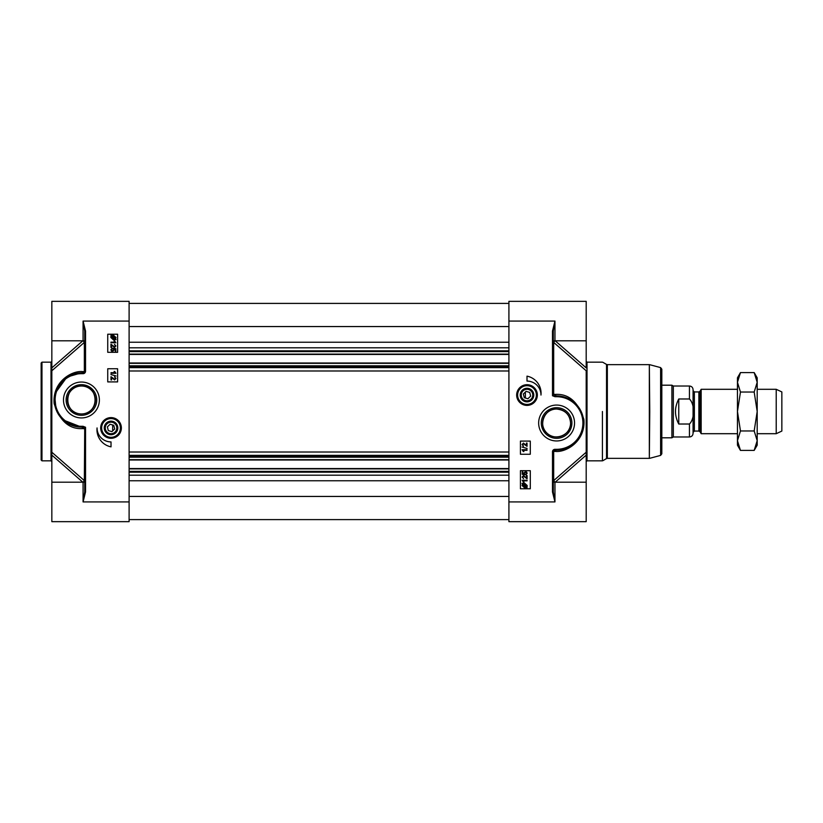 <?xml version="1.0" encoding="UTF-8"?>
<svg xmlns="http://www.w3.org/2000/svg" width="823" height="823" viewBox="0 0 823 823"><rect width="100%" height="100%" fill="white"/><g stroke="black" fill="none" stroke-linecap="round" stroke-linejoin="round"><path stroke-width="1.23" d="M41.15 362.994L41.15 460.006L41.973 460.829L41.973 362.171L41.15 362.994M112.504 433.947A6.183 6.183 0 0 1 105.025 429.431A6.183 6.183 0 0 1 109.51 421.942A6.183 6.183 0 0 1 117.031 426.448A6.183 6.183 0 0 1 112.504 433.947M109.624 422.364A5.751 5.751 0 0 1 116.568 429.513A5.751 5.751 0 0 1 106.897 431.952A5.751 5.751 0 0 1 109.624 422.364M111.959 431.622L108.307 430.583L107.371 426.9L110.097 424.257L113.749 425.296L114.685 428.978L111.959 431.622M108.677 418.362A9.866 9.866 0 0 0 101.445 430.295A9.866 9.866 0 0 0 113.379 437.517A9.866 9.866 0 0 0 120.611 425.584A9.866 9.866 0 0 0 108.677 418.362A9.866 9.866 0 0 0 101.445 430.295A9.866 9.866 0 0 0 113.379 437.517A9.866 9.866 0 0 0 120.611 425.584A9.866 9.866 0 0 0 108.677 418.362A9.866 9.866 0 0 1 120.888 427.939M112.648 434.523A6.779 6.779 0 0 0 115.92 423.248A6.779 6.779 0 0 0 104.511 426.047A6.779 6.779 0 0 0 112.648 434.523M84.718 429.102L84.718 491.959L83.072 501.927L83.072 482.196L51.839 482.196L51.839 521.659L129.108 521.659L129.108 301.341L51.839 301.341L51.839 370.762L84.131 342.594A22.663 11.059 -58.8 0 0 84.347 342.687L84.347 371.595A1.646 1.307 -90 0 1 83.072 372.86L81.436 372.86A27.128 27.128 0 0 0 54.308 399.988A27.128 27.128 0 0 0 81.436 427.116A1.646 1.276 -90 0 1 82.701 428.598L84.718 428.762L85.541 427.26L83.123 427.116L84.718 428.762L84.347 480.313A1.646 1.43 -110.5 0 1 84.522 481.342M111.002 379.928L111.002 376.667L114.603 379.3L115.457 378.364L114.531 376.78L115.961 378.385L114.592 379.917L111.589 377.51L111.589 379.928L111.002 379.928M116.022 375.977L110.92 374.547L116.022 375.977M111.002 372.675L114.86 372.675L114.13 371.461L114.716 371.461L115.961 373.282L111.002 373.282L111.002 372.675M112.298 348.767L111.362 349.713L112.576 350.763L113.697 349.713L113.286 348.242L115.817 348.715L115.817 351.174L115.241 351.174L115.241 349.209L113.913 348.942L114.222 349.868L112.628 351.4L111.465 351.01L110.868 349.724L112.247 348.129L112.298 348.767M110.951 347.481L110.951 344.22L114.551 346.853L115.405 345.927L114.479 344.333L115.899 345.938L114.531 347.471L111.537 345.063L111.537 347.481L110.951 347.481M110.951 342.142L114.808 342.142L114.078 340.938L114.664 340.938L115.899 342.749L110.951 342.749L110.951 342.142M114.634 338.901L113.399 339.189L111.434 337.502L111.835 336.401L114.634 338.901M114.983 338.623L112.175 336.113L113.42 335.815L115.415 337.512L114.983 338.623M116.064 339.59L113.42 339.858L110.868 337.512L111.033 335.095L111.702 335.691L113.409 335.136L115.971 337.512L115.436 339.025L116.064 339.59M107.741 352.306L107.741 334.22L117.607 334.22L117.607 352.306L107.741 352.306M107.741 381.903L107.741 368.755L117.607 368.755L117.607 381.903L107.741 381.903M111.023 446.848A17.427 17.427 0 0 1 97.052 427.939A13.97 13.97 0 0 0 111.023 441.92L111.023 446.848M84.522 341.658A1.646 1.43 -69.5 0 1 84.347 342.687A1.646 1.029 -0 0 0 84.697 342.193M84.255 341.298A1.646 1.43 -67.1 0 1 84.131 342.594A1.646 0.905 -131.1 0 0 82.886 340.804M129.108 321.073L83.072 321.073L84.718 331.041L84.718 371.214A1.646 1.646 0 0 1 83.072 372.86L83.072 373.683A2.469 2.469 0 0 0 85.541 371.214L85.541 331.041L83.072 321.073L83.072 340.804L51.839 340.804M54.688 395.421L56.057 409.587L62.99 419.884L81.436 427.116L83.123 427.116A1.646 1.276 -90 0 1 84.347 428.598L84.347 428.937M84.697 480.807A1.646 1.029 180 0 0 84.347 480.313A22.663 11.059 -121.2 0 0 84.131 480.406A1.646 1.43 -112.9 0 1 84.255 481.702M51.839 370.762L51.839 452.239L84.131 480.406A1.646 0.905 -48.9 0 1 82.886 482.196M83.072 372.86A1.646 1.646 0 0 0 84.718 371.214A1.646 0.597 0 0 1 84.347 371.595A2017.605 85.859 -177 0 0 82.701 371.605C72.249 370.309 52.168 381.533 54.153 403.64C59.791 421.078 69.307 429.4 82.701 428.598M83.03 427.116L83.03 426.293L81.436 426.293A26.305 26.305 0 0 1 55.12 399.988A26.305 26.305 0 0 1 81.436 373.683L83.072 373.683M51.839 469.264L51.839 468.287M51.839 482.196L51.839 455.119L82.856 482.216M51.839 452.239L51.839 455.119M84.718 491.959L85.541 491.959L85.541 427.26L83.03 426.293M84.718 331.041L85.541 331.041M129.108 501.927L83.072 501.927L85.541 491.959M55.141 393.291L66.982 377.037L81.436 372.86A1.646 1.307 90 0 0 82.701 371.605M96.744 399.988A15.318 15.318 0 0 1 81.436 415.306A15.318 15.318 0 0 1 66.118 399.988A15.318 15.318 0 0 1 81.436 384.67A15.318 15.318 0 0 1 96.744 399.988M99.377 399.988A17.952 17.952 0 0 0 72.455 384.444A17.952 17.952 0 0 0 72.455 415.533A17.952 17.952 0 0 0 99.377 399.988M121.372 427.939A10.339 10.339 0 0 0 105.858 418.989A10.339 10.339 0 0 0 105.858 436.9A10.339 10.339 0 0 0 121.372 427.939M67.455 399.988A13.97 13.97 0 0 1 81.436 386.018A13.97 13.97 0 0 1 95.406 399.988A13.97 13.97 0 0 1 81.436 413.969A13.97 13.97 0 0 1 67.455 399.988M81.436 413.969C62.373 413.578 64.235 384.722 81.436 386.018C98.626 384.722 100.488 413.578 81.436 413.969M112.669 430.933L112.669 424.987M556.595 409.031C565.185 409.988 569.845 414.648 570.576 423.012C571.553 434.534 555.288 441.684 547.007 433.176C538.293 426.767 543.396 408.547 556.595 409.031M529.724 392.417L530.66 396.1L527.934 398.744L524.282 397.704L523.346 394.022L526.072 391.378L529.724 392.417M525.362 392.067L525.362 398.013M542.624 423.012A13.97 13.97 0 0 1 556.595 409.031A13.97 13.97 0 0 1 570.576 423.012A13.97 13.97 0 0 1 556.595 436.982A13.97 13.97 0 0 1 542.624 423.012M516.659 395.061A10.339 10.339 0 0 0 532.172 404.011A10.339 10.339 0 0 0 532.172 386.1A10.339 10.339 0 0 0 516.659 395.061M529.354 404.638A9.866 9.866 0 0 0 536.586 392.705A9.866 9.866 0 0 0 524.652 385.483A9.866 9.866 0 0 0 517.42 397.416A9.866 9.866 0 0 0 529.354 404.638A9.866 9.866 0 0 1 517.142 395.061M571.913 423.012A15.318 15.318 0 0 1 556.595 438.33A15.318 15.318 0 0 1 541.287 423.012A15.318 15.318 0 0 1 556.595 407.694A15.318 15.318 0 0 1 571.913 423.012M555.144 482.196A1.646 0.905 48.9 0 1 553.9 480.406A22.663 11.059 121.2 0 0 553.684 480.313L553.684 451.405A2017.605 85.859 3 0 0 555.33 451.395C565.782 452.691 585.863 441.467 583.877 419.36C578.24 401.922 568.724 393.6 555.33 394.402L553.313 394.238L553.313 331.041L554.949 321.104L552.49 331.041L552.49 395.74L554.908 395.884A1.646 1.276 90 0 1 553.684 394.402L553.684 342.687A22.663 11.059 58.8 0 0 553.9 342.594A1.646 0.905 131.1 0 1 555.144 340.804M555.175 482.216L586.192 455.119L586.192 452.239L586.192 521.659L508.912 521.659L508.912 321.073L554.959 321.073L554.959 340.804L586.192 340.804L586.192 301.341L508.912 301.341L508.912 321.073M552.49 491.959L554.959 501.927L553.313 491.959L552.49 491.959L552.49 451.786A2.469 2.469 0 0 1 554.959 449.317L556.595 449.317A26.305 26.305 0 0 0 582.9 423.012A26.305 26.305 0 0 0 556.595 396.707L555 396.707L554.908 395.884A1.646 1.646 45.8 0 1 553.313 394.238L552.49 395.74L555 396.707M530.29 470.694L530.29 488.78L520.424 488.78L520.424 470.694L530.29 470.694M530.29 441.097L530.29 454.245L520.424 454.245L520.424 441.097L530.29 441.097M527.008 376.152A17.427 17.427 0 0 1 540.978 395.061A13.97 13.97 0 0 0 527.008 381.08L527.008 376.152M538.654 423.012A17.952 17.952 0 0 0 565.576 438.556A17.952 17.952 0 0 0 565.576 407.467A17.952 17.952 0 0 0 538.654 423.012M586.192 353.736L586.192 354.713M553.776 341.298A1.646 1.43 67.1 0 0 553.9 342.594L586.192 370.762L586.192 452.239L553.9 480.406A1.646 1.43 112.9 0 0 553.776 481.702M586.192 340.804L586.192 367.881L555.175 340.784M553.313 491.959L553.313 451.786A1.646 0.597 180 0 1 553.684 451.405A1.646 1.307 90 0 1 554.959 450.14L556.595 450.14A1.646 1.307 -90 0 0 555.33 451.395M583.497 419.504L583.661 424.905L582.55 430.902L579.999 436.735L576.841 441.066L572.921 444.677L567.603 447.805L562.263 449.543L556.595 450.14A27.128 27.128 0 0 0 583.723 423.012A27.128 27.128 0 0 0 556.595 395.884A1.646 1.276 90 0 1 555.33 394.402M556.595 449.317L556.595 450.14A27.128 27.128 0 0 0 583.723 423.012A27.128 27.128 0 0 0 556.595 395.884L564.907 397.19L571.388 400.266M575.462 403.517L580.616 410.399L583.404 418.825M556.595 396.707L556.595 395.884L555 395.884M553.313 331.041L552.49 331.041M552.49 451.786L553.313 451.786A1.646 1.646 0 0 1 554.959 450.14L554.959 449.317M553.334 342.193A1.646 1.029 0 0 0 553.684 342.687A1.646 1.43 69.5 0 1 553.509 341.658M553.509 481.342A1.646 1.43 110.5 0 1 553.684 480.313A1.646 1.029 180 0 0 553.334 480.807M521.957 483.41L524.611 483.142L527.162 485.488L526.998 487.905L526.329 487.309L524.621 487.864L522.06 485.488L522.595 483.975L521.957 483.41M523.397 484.099L524.632 483.811L526.597 485.498L526.195 486.599L523.397 484.099M523.047 484.377L525.856 486.887L524.611 487.185L522.615 485.488L523.047 484.377M527.08 480.858L523.222 480.858L523.953 482.062L523.366 482.062L522.132 480.251L527.08 480.251L527.08 480.858M527.08 475.519L527.08 478.78L523.479 476.147L522.626 477.073L523.551 478.667L522.132 477.062L523.5 475.529L526.494 477.937L526.494 475.519L527.08 475.519M525.732 474.233L526.669 473.287L525.455 472.237L524.333 473.287L524.745 474.758L522.214 474.285L522.214 471.826L522.79 471.826L522.79 473.791L524.117 474.058L523.809 473.132L525.403 471.6L526.566 471.991L527.162 473.276L525.784 474.871L525.732 474.233M527.029 450.325L523.171 450.325L523.901 451.539L523.315 451.539L522.07 449.718L527.029 449.718L527.029 450.325M522.008 447.023L527.111 448.453L522.008 447.023M527.029 443.072L527.029 446.333L523.428 443.7L522.574 444.636L523.5 446.22L522.07 444.615L523.438 443.083L526.442 445.49L526.442 443.072L527.029 443.072M661.826 411.5L661.826 369.188L660.612 367.603L660.612 455.397L661.826 453.812L661.826 411.5M525.383 388.477A6.779 6.779 0 0 0 522.111 399.752A6.779 6.779 0 0 0 533.52 396.953A6.779 6.779 0 0 0 525.383 388.477M525.527 389.053A6.183 6.183 0 0 1 533.006 393.569A6.183 6.183 0 0 1 528.52 401.058A6.183 6.183 0 0 1 521 396.552A6.183 6.183 0 0 1 525.527 389.053M528.407 400.636A5.751 5.751 0 0 1 521.463 393.487A5.751 5.751 0 0 1 531.133 391.048A5.751 5.751 0 0 1 528.407 400.636M129.108 460.006L508.912 460.006M129.108 362.994L508.912 362.994M129.108 354.446L508.912 354.446M129.108 468.554L508.912 468.554M698.881 431.067L694.375 431.067L694.375 391.933L698.881 391.933L698.881 431.067L700.023 431.725L700.023 391.275L701.165 389.3L701.165 433.7L737.459 433.7M689.448 424.02L689.448 436.982C691.649 436.766 692.853 435.562 693.069 433.371L693.069 389.629C692.853 387.438 691.649 386.234 689.448 386.018L689.448 398.98C694.91 404.268 694.91 418.732 689.448 424.02L678.759 424.02C674.407 415.677 674.407 407.323 678.759 398.98L689.448 398.98M678.759 424.02L678.759 398.98M689.448 386.018L673.337 386.018L673.337 436.982L689.448 436.982M661.826 385.195L671.907 385.195L671.907 437.805L661.826 437.805M757.191 389.3L776.212 389.3L776.212 433.7L757.191 433.7M776.212 389.3L781.85 391.933L781.85 431.067L776.212 433.7M737.459 382.314L737.459 377.798L740.463 372.582L737.459 382.314L740.463 392.036L737.459 411.5L737.459 382.314M740.463 450.418L737.459 445.202L737.459 411.5L740.463 430.964L737.459 440.686L740.463 450.418L754.177 450.418L757.191 440.686L757.191 445.202L754.177 450.418M754.177 372.582L757.191 377.798L757.191 440.686L754.177 430.964L757.191 411.5L754.177 392.036L757.191 382.314L754.177 372.582L740.463 372.582M740.463 430.964L754.177 430.964M740.463 392.036L754.177 392.036M41.973 362.171L51.016 362.171L51.016 460.829L41.973 460.829M113.265 437.044A9.372 9.372 0 0 0 120.127 425.707A9.372 9.372 0 0 0 108.79 418.845A9.372 9.372 0 0 0 101.929 430.182A9.372 9.372 0 0 0 113.265 437.044M84.718 371.214L85.541 371.214M81.436 372.86L81.436 373.683M81.436 427.116L81.436 426.293M82.856 340.784L51.839 367.881M508.912 501.927L554.959 501.927L554.959 482.196C554.558 482.617 554.002 482.072 553.313 480.56M586.192 461.652L587.015 460.829L587.015 362.171L586.192 361.348M602.415 411.5L602.415 460.829L602.415 411.5M649.759 411.5L649.337 364.64L649.337 458.36L649.759 411.5M602.827 362.285L606.53 364.424L606.53 458.576L602.827 460.715M649.337 458.36L607.343 458.36L607.343 364.64L649.337 364.64M524.765 385.956A9.372 9.372 0 0 0 517.904 397.293A9.372 9.372 0 0 0 529.24 404.155A9.372 9.372 0 0 0 536.102 392.818A9.372 9.372 0 0 0 524.765 385.956M129.108 459.676L508.912 459.676M129.108 457.187L508.912 457.187M129.108 456.374L508.912 456.374M129.108 455.376L508.912 455.376M129.108 452.012L508.912 452.012M129.108 370.988L508.912 370.988M129.108 367.624L508.912 367.624M129.108 366.626L508.912 366.626M129.108 365.813L508.912 365.813M129.108 363.324L508.912 363.324M129.108 354.116L508.912 354.116M129.108 351.627L508.912 351.627M129.108 350.824L508.912 350.824M129.108 347.8L508.912 347.8M129.108 342.234L508.912 342.234M129.108 326.556L508.912 326.556M129.108 496.444L508.912 496.444M129.108 480.766L508.912 480.766M129.108 475.2L508.912 475.2M129.108 472.176L508.912 472.176M129.108 471.373L508.912 471.373M129.108 468.884L508.912 468.884M83.072 340.804C83.473 340.383 84.028 340.928 84.718 342.44M51.016 362.171L51.839 361.348M51.016 460.829L51.839 461.652M83.072 482.196C83.473 482.617 84.028 482.072 84.718 480.56M554.959 340.804C554.558 340.383 554.002 340.928 553.313 342.44M554.959 482.196L586.192 482.196M587.015 460.829L602.415 460.829M587.015 362.171L602.415 362.171M660.612 367.603L649.759 364.702M660.612 455.397L649.759 458.298M607.343 458.36L606.53 458.576M606.53 364.424L607.343 364.64M129.108 303.399L508.912 303.399M129.108 519.601L508.912 519.601M698.881 391.933L700.023 391.275M700.023 431.725L701.165 433.7M694.375 391.933L693.069 390.616M694.375 431.067L693.069 432.384M673.337 386.018L671.907 385.195M673.337 436.982L671.907 437.805M701.165 389.3L737.459 389.3"/></g></svg>
